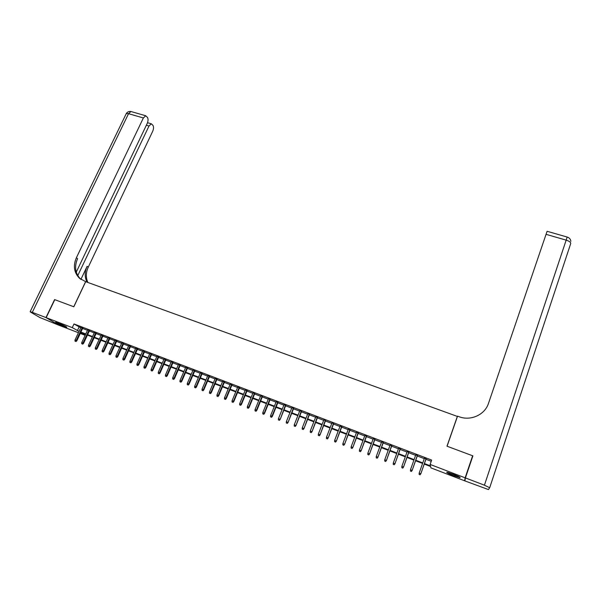 <?xml version="1.0" encoding="UTF-8"?>
<svg xmlns="http://www.w3.org/2000/svg" width="601" height="601" viewBox="0 0 601 601"><rect width="100%" height="100%" fill="white"/><g stroke="black" fill="none" stroke-linecap="round" stroke-linejoin="round"><path stroke-width="0.9" d="M58.537 323.18C64.037 325.426 66.801 326.809 66.846 327.32L63.924 326.396C58.47 324.172 55.705 322.797 55.63 322.271L58.537 323.18M453.424 474.287C458.608 476.345 460.787 477.472 459.953 477.652L453.402 475.609C448.256 473.565 446.092 472.446 446.904 472.251L453.424 474.287M465.197 479.155L464.641 480.808L430.917 467.878L430.601 466.511L424.246 464.077M85.004 334.156L84.576 335.088L80.279 333.442M78.415 332.721L59.183 325.351L46.164 317.644L72.263 327.62L79.054 331.361M82.78 328.093L80.917 327.387M89.496 330.655L87.641 329.949M96.25 333.224L94.395 332.518M103.041 335.816L101.193 335.11M109.87 338.416L108.022 337.709M116.737 341.03L114.889 340.324M123.641 343.659L121.8 342.961M130.59 346.304L128.742 345.605M137.569 348.963L135.728 348.264M144.586 351.638L142.753 350.939M151.647 354.327L149.814 353.628M158.739 357.032L156.914 356.333M165.884 359.744L164.058 359.052M173.058 362.478L171.24 361.787M180.277 365.228L178.459 364.537M187.535 367.992L185.724 367.301M194.837 370.772L193.026 370.088M202.176 373.574L200.366 372.883M209.561 376.384L207.758 375.7M216.984 379.208L215.188 378.525M224.451 382.056L222.655 381.372M231.963 384.918L230.168 384.234M239.514 387.795L237.726 387.112M247.109 390.688L245.328 390.004M254.749 393.595L252.976 392.919M262.434 396.525L260.669 395.849M270.165 399.47L268.399 398.794M277.94 402.43L276.182 401.761M285.76 405.405L284.003 404.736M293.634 408.402L291.876 407.733M301.544 411.415L299.794 410.753M309.5 414.45L307.757 413.788M317.508 417.5L315.773 416.839M325.562 420.565L323.834 419.904M333.668 423.652L331.94 422.991M341.819 426.755L340.098 426.101M350.015 429.88L348.302 429.227M358.271 433.02L356.558 432.367M366.565 436.183L364.86 435.53M374.919 439.361L373.213 438.715M383.318 442.561L381.62 441.915M391.769 445.784L390.079 445.138M400.266 449.022L398.583 448.376M408.823 452.275L407.147 451.636M417.432 455.558L415.757 454.919M424.434 463.559L430.451 465.865L430.121 464.43L431.653 460.073L73.991 323.962L80.752 327.74M82.615 328.454L87.476 330.302M89.331 331.008L94.229 332.879M96.085 333.585L101.028 335.463M102.876 336.177L107.857 338.07M109.705 338.776L114.731 340.684M116.579 341.391L121.635 343.321M123.483 344.02L128.584 345.966M130.425 346.672L135.563 348.625M137.404 349.331L142.587 351.307M144.42 352.006L149.649 353.997M151.482 354.695L156.748 356.701M158.581 357.4L163.893 359.421M165.718 360.119L171.075 362.155M172.893 362.854L178.294 364.912M180.112 365.603L185.559 367.677M187.369 368.368L192.861 370.464M194.671 371.148L200.208 373.259M202.011 373.95L207.593 376.076M209.396 376.759L215.023 378.908M216.826 379.592L222.498 381.755M224.293 382.439L230.01 384.617M231.798 385.301L237.568 387.495M239.356 388.178L245.17 390.395M246.951 391.071L252.818 393.309M254.591 393.986L260.503 396.239M262.276 396.915L268.241 399.184M270.014 399.86L276.024 402.152M277.79 402.82L283.852 405.127M285.61 405.803L291.718 408.132M293.476 408.8L299.636 411.144M301.386 411.813L307.607 414.179M309.35 414.848L315.615 417.237M317.358 417.898L323.676 420.309M325.411 420.97L331.782 423.397M333.517 424.058L339.941 426.507M341.668 427.161L348.144 429.632M349.865 430.286L356.401 432.78M358.113 433.426L364.709 435.943M366.415 436.589L373.063 439.128M374.761 439.774L381.47 442.328M383.168 442.975L389.929 445.551M391.619 446.197L398.433 448.797M400.116 449.435L406.997 452.057M408.672 452.696L415.614 455.34M417.282 455.971L424.276 458.638M425.944 459.277L431.225 461.29M426.094 458.856L424.426 458.217M46.164 317.644L54.789 299.666L73.818 306.773L85.695 281.674L457.436 416.455M457.444 416.132L446.986 446.19L472.626 455.776L472.168 458.03M472.626 455.776L465.136 477.825L464.641 480.808M73.991 323.962L72.263 327.62M430.121 464.43L465.136 477.825M80.917 332.075L85.778 333.931M87.641 334.644L92.539 336.522M94.402 337.236L99.338 339.122M101.193 339.835L106.174 341.736M108.03 342.45L113.048 344.373M114.896 345.079L119.96 347.017M121.8 347.724L126.909 349.677M128.749 350.383L133.895 352.351M135.736 353.05L140.919 355.041M142.753 355.739L147.981 357.745M149.814 358.444L155.088 360.465M156.921 361.163L162.232 363.199M164.058 363.898L169.422 365.949M171.24 366.648L176.641 368.714M178.459 369.412L183.914 371.493M185.724 372.192L191.216 374.288M193.026 374.986L198.563 377.105M200.373 377.796L205.955 379.93M207.758 380.621L213.393 382.777M215.188 383.468L220.867 385.639M222.663 386.33L228.388 388.516M230.175 389.2L235.945 391.409M237.733 392.092L243.555 394.324M245.336 395.007L251.203 397.253M252.983 397.93L258.896 400.198M260.669 400.875L266.634 403.158M268.407 403.834L274.417 406.141M276.182 406.817L282.252 409.138M284.01 409.807L290.125 412.151M291.883 412.819L298.051 415.186M299.801 415.854L306.022 418.236M307.765 418.905L314.038 421.301M315.773 421.97L322.098 424.389M323.834 425.05L330.212 427.491M331.947 428.16L338.378 430.617M340.098 431.278L346.589 433.764M348.302 434.418L354.845 436.927M356.558 437.581L363.154 440.105M364.867 440.758L371.516 443.305M373.221 443.959L379.93 446.52M381.627 447.174L388.389 449.766M390.079 450.412L396.908 453.026M398.591 453.665L405.472 456.302M407.155 456.94L414.097 459.6M415.764 460.238L422.766 462.92M80.632 332.691L84.576 335.088M422.586 463.446L415.584 460.764M413.909 460.118L406.967 457.459M405.284 456.82L398.403 454.183M396.72 453.537L389.899 450.923M388.208 450.277L381.44 447.685M379.742 447.039L373.033 444.462M371.328 443.816L364.679 441.269M362.966 440.608L356.37 438.084M354.658 437.43L348.114 434.921M346.394 434.268L339.911 431.781M338.183 431.12L331.752 428.656M330.024 427.995L323.646 425.553M321.911 424.884L315.585 422.465M313.842 421.797L307.569 419.393M305.826 418.724L299.606 416.343M297.856 415.674L291.688 413.315M289.93 412.639L283.815 410.295M282.057 409.627L275.987 407.298M274.221 406.622L268.211 404.323M266.438 403.647L260.473 401.355M258.7 400.679L252.781 398.41M251.008 397.734L245.14 395.488M243.352 394.804L237.538 392.573M235.75 391.89L229.98 389.681M228.185 388.99L222.46 386.804M220.665 386.112L214.993 383.941M213.19 383.25L207.563 381.094M205.76 380.403L200.171 378.262M198.368 377.571L192.831 375.452M191.02 374.761L185.521 372.658M183.711 371.959L178.264 369.87M176.446 369.179L171.037 367.106M169.219 366.407L163.855 364.356M162.03 363.658L156.718 361.622M154.885 360.923L149.611 358.902M147.778 358.204L142.55 356.198M140.717 355.491L135.525 353.508M133.692 352.802L128.546 350.834M126.706 350.128L121.597 348.174M119.757 347.468L114.693 345.53M112.845 344.816L107.819 342.893M105.971 342.187L100.991 340.279M99.135 339.573L94.192 337.679M92.336 336.966L87.438 335.088M85.575 334.374L80.714 332.518M79.047 327.094L77.356 330.708M420.001 474.737L419.13 474.399L420.039 474.828L420.738 473.708L419.167 473.1L424.494 458.022M426.064 458.616L420.798 473.866L426.162 458.653M420.039 474.828L420.798 473.866M419.167 473.1L419.13 474.399M458.51 476.45L448.616 472.634M448.015 472.469L459.074 476.736M57.148 322.677L65.607 326.343M65.096 326.073L57.704 322.872M465.414 477.923L464.896 480.905L488.455 489.575L489.68 487.742L484.421 485.195L465.414 477.923L472.897 455.874L447.076 446.227L457.534 416.162L459.029 416.711C470.718 421.226 484.887 414.818 488.493 403.346L547.09 231.28L567.171 237.057L566.165 240.137L546.008 234.315M45.969 317.568L54.593 299.591L73.75 306.75L85.627 281.644L79.437 278.21C73.991 272.614 72.976 265.785 76.402 257.724L143.369 117.969L128.546 113.687L32.296 312.347L45.969 317.568L59.011 325.246M77.769 275.581L149.003 126.007L151.332 123.806L153.007 125.429C153.796 126.939 153.691 128.892 152.699 131.281L88.242 267.19C85.845 272.516 85.71 277.602 87.844 282.447M86.987 282.139C84.568 277.159 84.621 271.877 87.122 266.296L80.91 279.382M32.296 312.347L30.163 311.671L30.651 312.167L39.764 317.478L58.996 325.276M76.267 272.118L147.207 123.453C148.214 121.019 148.312 119.021 147.5 117.45L145.735 115.768L143.369 117.969M81.097 279.518L80.624 279.104C75.193 273.523 74.178 266.709 77.582 258.67L76.402 257.724M411.309 471.372L410.445 471.041L411.354 471.462L412.046 470.343L410.483 469.742L415.832 454.717M417.387 455.31L412.113 470.508L417.5 455.355M411.354 471.462L412.113 470.508M410.483 469.742L410.445 471.041M402.678 468.029L401.814 467.691L402.723 468.119L403.399 467L401.851 466.406L407.215 451.441M408.763 452.027L403.489 467.172L408.898 452.08M402.723 468.119L403.489 467.172M401.851 466.406L401.814 467.691M394.091 464.701L393.234 464.37L394.143 464.798L394.812 463.679L393.272 463.086L398.658 448.181M400.191 448.767L394.917 463.852L400.341 448.819M394.143 464.798L394.917 463.852M393.272 463.086L393.234 464.37M385.557 461.395L384.708 461.065L385.624 461.493L386.27 460.374L384.745 459.78L390.147 444.943M391.679 445.521L386.39 460.554L391.837 445.581M385.624 461.493L386.39 460.554M384.745 459.78L384.708 461.065M377.075 458.112L376.226 457.782L377.15 458.21L377.789 457.091L376.264 456.505L381.695 441.72M383.213 442.298L377.924 457.278L383.385 442.366M377.15 458.21L377.924 457.278M376.264 456.505L376.226 457.782M368.646 454.844L367.804 454.521L368.729 454.949L369.352 453.83L367.842 453.244L373.289 438.52M374.799 439.091L369.502 454.018L374.986 439.166M368.729 454.949L369.502 454.018M367.842 453.244L367.804 454.521M360.269 451.599L359.428 451.276L360.36 451.704L360.976 450.585L359.466 450.006L364.935 435.334M366.43 435.905L361.133 450.78L366.64 435.988M360.36 451.704L361.133 450.78M359.466 450.006L359.428 451.276M351.938 448.376L351.112 448.053L352.036 448.481L352.644 447.362L351.149 446.783L356.626 432.179M358.121 432.743L352.817 447.565L358.339 432.825M352.036 448.481L352.817 447.565M351.149 446.783L351.112 448.053M343.659 445.168L342.833 444.853L343.772 445.281L344.358 444.162L342.878 443.583L348.377 429.031M349.857 429.595L344.553 444.364L350.09 429.685M343.772 445.281L344.553 444.364M342.878 443.583L342.833 444.853M335.433 441.983L334.614 441.667L335.546 442.096L336.132 440.976L334.652 440.405L340.166 425.906M341.638 426.47L336.335 441.187L341.894 426.567M335.546 442.096L336.335 441.187M334.652 440.405L334.614 441.667M327.252 438.813L326.441 438.497L327.38 438.933L327.943 437.813L326.478 437.243L332.015 422.803M333.48 423.359L328.169 438.024L333.743 423.457M327.38 438.933L328.169 438.024M326.478 437.243L326.441 438.497M319.123 435.665L318.312 435.349L319.259 435.785L319.815 434.666L318.357 434.102L323.909 419.716M325.359 420.272L320.048 434.884L325.637 420.377M319.259 435.785L320.048 434.884M318.357 434.102L318.312 435.349M311.048 432.532L310.236 432.224L311.183 432.66L311.731 431.533L310.281 430.977L315.848 416.643M317.29 417.199L311.979 431.758L317.583 417.304M311.183 432.66L311.979 431.758M310.281 430.977L310.236 432.224M303.009 429.422L302.213 429.114L303.159 429.55L303.693 428.43L302.25 427.867L307.832 413.593M309.275 414.142L303.956 428.656L309.575 414.262M303.159 429.55L303.956 428.656M302.25 427.867L302.213 429.114M295.023 426.327L294.227 426.019L295.181 426.462L295.7 425.335L294.272 424.779L299.869 410.566M301.296 411.107L295.977 425.568L301.619 411.227M295.181 426.462L295.977 425.568M294.272 424.779L294.227 426.019M287.09 423.254L286.294 422.946L287.248 423.389L287.759 422.263L286.339 421.714L291.951 407.546M293.371 408.087L288.052 422.503L293.709 408.214M287.248 423.389L288.052 422.503M286.339 421.714L286.294 422.946M279.195 420.197L278.413 419.896L279.367 420.332L279.863 419.213L278.451 418.664L284.078 404.548M285.49 405.089L280.164 419.453L285.836 405.217M279.367 420.332L280.164 419.453M278.451 418.664L278.413 419.896M271.351 417.162L270.57 416.854L271.524 417.297L272.013 416.17L270.608 415.629L276.257 401.573M277.662 402.107L272.013 416.17L272.328 416.418L278.015 402.242M271.524 417.297L272.328 416.418M270.608 415.629L270.57 416.854M263.554 414.142L262.772 413.841L263.734 414.277L264.215 413.157L262.817 412.609L268.474 398.606M269.872 399.139L264.215 413.157L264.538 413.405L270.24 399.282M263.734 414.277L264.538 413.405M262.817 412.609L262.772 413.841M255.801 411.137L255.027 410.836L255.988 411.279L256.454 410.152L255.064 409.612L260.744 395.661M262.126 396.194L256.454 410.152L256.8 410.408L262.517 396.337M255.988 411.279L256.8 410.408M255.064 409.612L255.027 410.836M248.093 408.147L247.319 407.854L248.288 408.297L248.746 407.17L247.364 406.637L253.051 392.731M254.433 393.257L248.746 407.17L249.099 407.433L254.832 393.407M248.288 408.297L249.099 407.433M247.364 406.637L247.319 407.854M240.423 405.179L239.664 404.886L240.625 405.329L241.076 404.203L239.701 403.669L245.403 389.824M246.778 390.342L241.076 404.203L241.444 404.465L247.184 390.5M240.625 405.329L241.444 404.465M239.701 403.669L239.664 404.886M232.805 402.227L232.046 401.934L233.015 402.377L233.451 401.25L232.084 400.724L237.808 386.931M239.168 387.45L233.451 401.25L233.834 401.521L239.589 387.607M233.015 402.377L233.834 401.521M232.084 400.724L232.046 401.934M225.232 399.297L224.474 399.004L225.45 399.447L225.871 398.32L224.511 397.794L230.251 384.047M231.603 384.565L225.871 398.32L226.261 398.598L232.039 384.73M225.45 399.447L226.261 398.598M224.511 397.794L224.474 399.004M217.697 396.375L216.946 396.089L217.923 396.532L218.336 395.405L216.984 394.88L222.731 381.192M224.083 381.703L218.336 395.405L218.741 395.683L224.526 381.875M217.923 396.532L218.741 395.683M216.984 394.88L216.946 396.089M210.207 393.475L209.464 393.189L210.44 393.632L210.846 392.506L209.501 391.987L215.263 378.345M216.6 378.855L210.846 392.506L211.259 392.791L217.059 379.028M210.44 393.632L211.259 392.791M209.501 391.987L209.464 393.189M202.762 390.59L202.019 390.304L203.003 390.748L203.401 389.628L202.064 389.11L207.833 375.512M209.163 376.023L203.401 389.628L203.822 389.914L209.636 376.203M203.003 390.748L203.822 389.914M202.064 389.11L202.019 390.304M195.363 387.728L194.619 387.442L195.603 387.885L195.994 386.759L194.664 386.248L200.449 372.703M201.771 373.206L195.994 386.759L196.429 387.052L202.252 373.386M195.603 387.885L196.429 387.052M194.664 386.248L194.619 387.442M188 384.873L187.264 384.587L188.248 385.038L188.624 383.911L187.302 383.4L193.101 369.908M194.423 370.411L188.624 383.911L189.075 384.204L194.912 370.592M188.248 385.038L189.075 384.204M187.302 383.4L187.264 384.587M180.676 382.041L179.947 381.755L180.931 382.206L181.299 381.079L179.992 380.568L185.799 367.121M187.106 367.624L181.299 381.079L181.757 381.38L187.61 367.812M180.931 382.206L181.757 381.38M179.992 380.568L179.947 381.755M173.396 379.216L172.675 378.938L173.659 379.389L174.02 378.262L172.712 377.759L178.535 364.356M179.842 364.852L174.02 378.262L174.493 378.562L180.353 365.047M173.659 379.389L174.493 378.562M172.712 377.759L172.675 378.938M166.161 376.414L165.44 376.136L166.432 376.587L166.778 375.46L165.485 374.956L171.315 361.607M172.615 362.102L166.778 375.46L167.258 375.768L173.133 362.305M166.432 376.587L167.258 375.768M165.485 374.956L165.44 376.136M158.964 373.627L158.251 373.349L159.242 373.799L159.581 372.673L158.288 372.177L164.133 358.872M165.425 359.368L159.581 372.673L160.069 372.988L165.959 359.571M159.242 373.799L160.069 372.988M158.288 372.177L158.251 373.349M151.813 370.855L151.099 370.577L152.091 371.027L152.421 369.9L151.136 369.405L156.989 356.153M158.273 356.641L152.421 369.9L152.924 370.216L158.822 356.851M152.091 371.027L152.924 370.216M151.136 369.405L151.099 370.577M144.691 368.097L143.985 367.827L144.976 368.278L145.299 367.151L144.022 366.655L149.889 353.448M151.167 353.936L145.299 367.151L145.818 367.466L151.722 354.147M144.976 368.278L145.818 367.466M144.022 366.655L143.985 367.827M137.614 365.355L136.908 365.085L137.907 365.536L138.222 364.409L136.953 363.921L142.828 350.759M144.097 351.247L138.222 364.409L138.748 364.732L144.668 351.465M137.907 365.536L138.748 364.732M136.953 363.921L136.908 365.085M130.582 362.636L129.876 362.358L130.875 362.816L131.183 361.689L129.921 361.201L135.803 348.092M137.066 348.565L131.183 361.689L131.717 362.012L137.644 348.79M130.875 362.816L131.717 362.012M129.921 361.201L129.876 362.358M123.581 359.924L122.882 359.653L123.881 360.104L124.182 358.977L122.927 358.489L128.824 345.432M130.079 345.906L124.182 358.977L124.723 359.308L130.665 346.131M123.881 360.104L124.723 359.308M122.927 358.489L122.882 359.653M116.624 357.227L115.925 356.956L116.932 357.407L117.218 356.288L115.97 355.8L121.875 342.78M123.122 343.261L117.218 356.288L117.773 356.618L123.723 343.487M116.932 357.407L117.773 356.618M115.97 355.8L115.925 356.956M109.698 354.545L109.014 354.274L110.013 354.733L110.291 353.606L109.051 353.125L114.971 340.151M116.211 340.624L110.291 353.606L110.854 353.944L116.819 340.857M110.013 354.733L110.854 353.944M109.051 353.125L109.014 354.274M102.816 351.878L102.132 351.615L103.139 352.066L103.41 350.939L102.17 350.466L108.105 337.537M109.337 338.01L103.41 350.939L103.981 351.284L109.953 338.243M103.139 352.066L103.981 351.284M102.17 350.466L102.132 351.615M95.972 349.226L95.289 348.963L96.295 349.421L96.558 348.295L95.334 347.814L101.269 334.937M102.493 335.403L96.558 348.295L97.144 348.633L103.124 335.643M96.295 349.421L97.144 348.633M95.334 347.814L95.289 348.963M89.166 346.589L88.482 346.326L89.496 346.785L89.752 345.658L88.527 345.184L94.477 332.345M95.694 332.811L89.752 345.658L90.338 346.003L96.333 333.059M89.496 346.785L90.338 346.003M88.527 345.184L88.482 346.326M82.397 343.967L81.721 343.704L82.728 344.163L82.976 343.036L81.759 342.57L87.716 329.776M88.933 330.234L82.976 343.036L83.577 343.389L89.579 330.482M82.728 344.163L83.577 343.389M81.759 342.57L81.721 343.704M75.658 341.36L74.99 341.098L75.996 341.556L76.237 340.429L75.027 339.963L81 327.214M82.202 327.673L76.237 340.429L76.853 340.782L82.855 327.928M75.996 341.556L76.853 340.782M75.027 339.963L74.99 341.098M484.421 485.195L566.165 240.137C569.312 241.181 570.837 242.308 570.732 243.525L489.687 487.727M87.122 266.296L88.242 267.19M149.003 126.007L146.359 125.233M126.037 114.092L126.278 113.589L128.546 113.687L130.958 111.508L131.536 111.673M570.867 241.309C570.574 239.138 569.342 237.718 567.171 237.057M80.624 279.104L79.437 278.21M151.332 123.806L147.523 122.702M145.735 115.768L130.958 111.508C128.945 111.215 127.382 111.914 126.278 113.589L30.163 311.671"/></g></svg>
